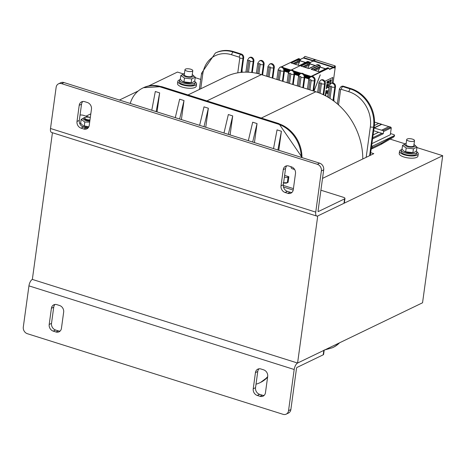 <?xml version="1.0" encoding="UTF-8"?>
<svg xmlns="http://www.w3.org/2000/svg" width="466" height="466" viewBox="0 0 466 466"><rect width="100%" height="100%" fill="white"/><g stroke="black" fill="none" stroke-linecap="round" stroke-linejoin="round"><path stroke-width="0.7" d="M52.442 132.728L32.346 279.419L297.588 363.043L422.551 302.778L442.7 155.691L317.736 215.956L297.588 363.043A5.516 2.353 107.5 0 0 294.186 369.497L28.944 285.868A5.516 2.353 -72.5 0 1 32.346 279.419L297.588 363.043L323.818 350.397L323.212 354.812A3.151 1.06 7.8 0 0 323.614 354.381L324.185 350.216M322.524 178.391L373.808 153.658L370.668 152.667M283.293 185.41L293.423 188.602M148.765 85.901L177.459 72.061L183.249 73.89M195.207 77.659L200.724 79.401M390.106 139.107L404.966 143.79M416.924 147.565L442.7 155.691M86.035 116.156L90.818 113.85M119.442 100.044L138.198 90.998M378.573 132.268L373.103 134.907M371.909 143.615L390.327 134.732L391.277 127.818L390.7 127.119L382.982 130.591L374.111 128.022L381.712 124.358A0.786 0.338 107.5 0 0 381.607 124.253A0.786 0.338 107.5 0 0 381.468 124.271L378.747 123.414A0.786 0.338 -72.5 0 1 378.887 123.397A0.786 0.338 -72.5 0 1 378.986 123.484M371.6 145.887L372.503 146.155L394.253 135.664A2.365 0.798 7.8 0 0 394.556 135.338A2.365 0.798 7.8 0 0 393.368 134.458L390.491 133.556M317.649 92.35L319 82.494L320.62 80.239L321.313 79.902A3.076 2.58 64.3 0 1 324.155 80.455A3.076 2.58 64.3 0 1 325.303 83.507L323.742 94.901M283.019 81.399L284.493 70.646A3.076 2.58 -115.7 0 0 283.351 67.593A3.076 2.58 -115.7 0 0 280.503 67.04L279.81 67.372L278.19 69.626A2.365 0.798 7.8 0 0 279.379 70.506L278.097 79.849M272.82 78.183L274.293 67.424A3.076 2.58 -115.7 0 0 273.152 64.372A3.076 2.58 -115.7 0 0 270.303 63.825L269.61 64.157L267.991 66.411A2.365 0.798 7.8 0 0 269.173 67.29L267.898 76.634M293.225 84.614L294.693 73.861A3.076 2.58 -115.7 0 0 293.551 70.809A3.076 2.58 -115.7 0 0 290.708 70.255L290.015 70.587A3.076 2.58 -115.7 0 1 292.858 71.141A3.076 2.58 -115.7 0 1 293.999 74.193A2.365 0.798 -172.2 0 1 290.801 74.111A0.711 0.594 -115.7 0 0 289.578 73.721L288.303 83.064M262.614 74.968L264.088 64.209A3.076 2.58 -115.7 0 0 262.946 61.157A3.076 2.58 -115.7 0 0 260.104 60.603L259.411 60.941L257.791 63.195A2.365 0.798 7.8 0 0 258.974 64.075L257.675 73.552M241.691 72.329L243.689 57.778A3.076 2.58 -115.7 0 0 241.429 54.073L233.81 51.674A31.531 26.475 -115.7 0 0 216.084 52.687L215.385 53.025A31.531 26.475 -115.7 0 1 233.117 52.006A2.365 1.008 107.5 0 0 231.654 54.772A29.166 24.488 -115.7 0 0 202.762 74.047L200.747 88.796M343.442 86.239L342.749 86.571A3.076 2.58 64.3 0 0 341.019 86.67L341.718 86.338A3.076 2.58 64.3 0 1 343.442 86.239L351.061 88.639A31.531 26.475 64.3 0 1 374.239 126.636L370.301 155.347M242.134 72.288L242.099 69.358M335.503 86.723L334.809 87.06A3.076 2.58 64.3 0 0 333.668 84.008A3.076 2.58 64.3 0 0 330.819 83.455L331.512 83.123A3.076 2.58 64.3 0 1 334.361 83.67A3.076 2.58 64.3 0 1 335.503 86.723L333.563 100.866M307.449 89.099L308.795 79.278L310.414 77.024L311.113 76.686A3.076 2.58 64.3 0 1 313.956 77.239A3.076 2.58 64.3 0 1 315.098 80.292L313.624 91.051M297.25 85.884L298.595 76.063L300.215 73.809L300.908 73.471A3.076 2.58 64.3 0 1 303.756 74.024A3.076 2.58 64.3 0 1 304.898 77.076L303.424 87.829M252.304 72.562L253.888 60.994A3.076 2.58 -115.7 0 0 252.747 57.941A3.076 2.58 -115.7 0 0 249.898 57.388L249.205 57.726A3.076 2.58 -115.7 0 1 252.054 58.279A3.076 2.58 -115.7 0 1 253.195 61.331L251.663 72.486M372.555 138.909L383.262 133.748L383.565 131.54A0.786 0.664 -115.7 0 0 382.982 130.591M371.152 149.172L372.299 147.623L372.503 146.155M333.953 101.151L333.918 98.303M130.235 103.446A31.531 26.475 -115.7 0 1 142.8 88.033A31.531 26.475 -115.7 0 1 160.531 87.014L277.783 123.979A31.531 26.475 64.3 0 1 301.252 157.362M267.67 376.58A31.531 26.475 64.3 0 1 259.929 382.726A31.531 26.475 64.3 0 1 256.026 384.176M273.525 148.619L277.043 129.886L281.394 131.261L278.79 150.279M284.621 175.391L288.862 176.73L288.087 177.103A3.151 1.06 -172.2 0 1 284.382 177.138M283.59 182.911A2.837 0.955 -172.2 0 0 287.009 182.899L288.093 182.317L288.862 176.73M151.782 110.238L155.306 91.505L159.657 92.88L157.048 111.898M175.292 117.648L179.649 99.182L184.006 100.551L181.396 119.576M199.64 125.325L203.997 106.86L208.354 108.229L205.745 127.253M223.983 133.002L228.346 114.531L232.703 115.906L230.093 134.93M248.331 140.68L252.694 122.209L257.046 123.583L254.442 142.608M339.551 342.807A31.531 26.475 64.3 0 1 333.207 347.38L332.514 347.718A31.531 26.475 64.3 0 0 338.858 343.145M371.268 149.12L381.188 144.332L382.062 142.916L372.299 147.623M291.075 166.741A1.579 1.322 64.3 0 0 292.217 168.733L294.64 169.502M277.876 149.994L281.394 131.261M156.139 111.613L159.657 92.88M179.643 119.022L184.006 100.551M203.992 126.7L208.354 108.229M228.34 134.377L232.703 115.906M252.689 142.054L257.046 123.583M378.736 123.42L374.53 122.092M388.935 126.636L381.712 124.358M381.625 130.16L388.953 126.63A0.786 0.338 -72.5 0 1 389.087 126.612A0.786 0.338 -72.5 0 1 389.192 126.705M374.367 125.523L378.747 123.414M381.468 124.271L374.082 127.783M383.262 133.748L373.674 130.725M381.899 133.317L372.713 137.75M362.787 158.97A63.067 52.949 -115.7 0 0 315.843 91.75L261.438 74.595A63.067 52.949 -115.7 0 0 225.981 76.622L187.996 94.942M343.966 203.31A3.151 1.06 7.8 0 0 344.368 202.879L344.974 198.464A3.151 1.06 -172.2 0 1 344.572 198.895L343.966 203.31L317.736 215.956A5.516 2.353 107.5 0 1 316.787 216.073A5.516 2.353 107.5 0 1 315.744 212.112L321.389 170.929A5.516 4.631 -115.7 0 0 317.329 164.277L61.611 83.653A5.516 4.631 -115.7 0 0 58.506 83.833A5.516 4.631 -115.7 0 0 56.141 87.299L50.503 128.488L315.744 212.112M320.905 190.204L343.39 197.293A3.151 1.06 -172.2 0 1 344.974 198.464M321.389 170.929L323.701 169.81L318.057 210.993A0.786 0.338 107.5 0 0 318.208 211.564A0.786 0.338 107.5 0 0 318.342 211.547L344.572 198.895M293.207 190.087L283.497 187.023M89.985 119.954A3.944 1.328 -172.2 0 1 84.713 117.997A3.944 1.328 -172.2 0 1 90.311 117.531L83.589 115.382A3.151 1.06 -172.2 0 0 80.041 115.061M316.787 216.073L51.54 132.449A5.516 2.353 -72.5 0 1 50.503 128.488M81.055 128.144A5.516 4.631 64.3 0 1 77.001 121.498L79.214 105.316A5.516 4.631 64.3 0 1 81.579 101.85A5.516 4.631 64.3 0 1 84.684 101.67L87.404 102.526A5.516 4.631 64.3 0 1 91.458 109.178L89.239 125.354A5.516 4.631 64.3 0 1 86.88 128.826A5.516 4.631 64.3 0 1 83.775 129.006L81.055 128.144L83.367 127.032L86.088 127.888A5.516 4.631 -115.7 0 0 87.94 128.074M285.087 192.475A5.516 4.631 64.3 0 1 281.033 185.823L283.252 169.647A5.516 4.631 64.3 0 1 285.611 166.176A5.516 4.631 64.3 0 1 288.716 165.995L291.436 166.857A5.516 4.631 64.3 0 1 295.491 173.503L293.277 189.685A5.516 4.631 64.3 0 1 290.912 193.151A5.516 4.631 64.3 0 1 287.807 193.332L285.087 192.475L287.406 191.357L290.126 192.213A5.516 4.631 -115.7 0 0 291.972 192.4M286.864 165.814A5.516 4.631 -115.7 0 0 285.565 168.529L283.345 184.711A5.516 4.631 -115.7 0 0 287.406 191.357M82.831 101.483A5.516 4.631 -115.7 0 0 81.533 104.203L79.313 120.379A5.516 4.631 -115.7 0 0 83.367 127.032M323.701 169.81A5.516 4.631 -115.7 0 0 319.647 163.164L63.924 82.54A5.516 4.631 -115.7 0 0 60.819 82.715L58.506 83.833M28.944 285.868L23.3 327.056A5.516 4.631 -115.7 0 0 27.354 333.703L283.078 414.326A5.516 4.631 -115.7 0 0 286.182 414.152L288.495 413.033A5.516 4.631 -115.7 0 0 290.86 409.567L296.498 368.379A0.786 0.338 -72.5 0 1 296.988 367.458L323.212 354.812M324.22 349.966A3.151 1.06 -172.2 0 1 323.818 350.397M286.182 414.152A5.516 4.631 -115.7 0 0 288.541 410.68L294.186 369.497M263.634 369.835A5.516 4.631 64.3 0 1 267.688 376.487L265.469 392.663A5.516 4.631 64.3 0 1 263.109 396.135A5.516 4.631 64.3 0 1 260.005 396.31L257.284 395.453A5.516 4.631 64.3 0 1 253.23 388.807L255.444 372.625A5.516 4.631 64.3 0 1 257.809 369.159A5.516 4.631 64.3 0 1 260.908 368.979L263.634 369.835M59.596 305.51A5.516 4.631 64.3 0 1 63.656 312.156L61.436 328.338A5.516 4.631 64.3 0 1 59.071 331.809A5.516 4.631 64.3 0 1 55.972 331.984L53.252 331.128A5.516 4.631 64.3 0 1 49.192 324.476L51.411 308.3A5.516 4.631 64.3 0 1 53.776 304.828A5.516 4.631 64.3 0 1 56.875 304.653L59.596 305.51M55.023 304.467A5.516 4.631 -115.7 0 0 53.724 307.181L51.51 323.363A5.516 4.631 -115.7 0 0 55.565 330.01L58.285 330.872A5.516 4.631 -115.7 0 0 60.137 331.052M259.061 368.792A5.516 4.631 -115.7 0 0 257.756 371.513L255.543 387.689A5.516 4.631 -115.7 0 0 259.597 394.341L262.317 395.197A5.516 4.631 -115.7 0 0 264.17 395.384M195.184 81.964A9.46 3.186 -172.2 0 1 196.553 83.956L196.25 86.163A9.46 3.186 -172.2 0 1 182.253 87.107A9.46 3.186 -172.2 0 1 177.505 83.595L177.808 81.387A9.46 3.186 -172.2 0 1 179.66 79.837M196.553 83.956A9.46 3.186 -172.2 0 1 182.55 84.905A9.46 3.186 -172.2 0 1 177.808 81.387M416.901 151.869A9.46 3.186 -172.2 0 1 418.27 153.856L417.967 156.063A9.46 3.186 -172.2 0 1 403.964 157.013A9.46 3.186 -172.2 0 1 399.222 153.495L399.525 151.287A9.46 3.186 -172.2 0 1 401.377 149.743M418.27 153.856A9.46 3.186 -172.2 0 1 404.267 154.805A9.46 3.186 -172.2 0 1 399.525 151.287M80.641 123.146A7.881 2.656 7.8 0 0 79.925 123.95M81.672 126.123A7.881 2.656 7.8 0 0 88.126 127.876M402.036 149.103A7.881 2.656 7.8 0 0 401.29 150.035L401.086 151.502A7.881 2.656 7.8 0 0 408.536 155.201A7.881 2.656 7.8 0 0 416.709 153.646L416.907 152.172A7.881 2.656 7.8 0 0 416.377 151.007M401.29 150.035A7.881 2.656 7.8 0 0 408.74 153.733A7.881 2.656 7.8 0 0 416.907 152.172M180.319 79.197A7.881 2.656 7.8 0 0 179.573 80.129L179.369 81.602A7.881 2.656 7.8 0 0 186.819 85.301A7.881 2.656 7.8 0 0 194.992 83.74L195.19 82.272A7.881 2.656 7.8 0 0 194.66 81.101M179.573 80.129A7.881 2.656 7.8 0 0 187.023 83.828A7.881 2.656 7.8 0 0 195.19 82.272M412.538 139.142A3.944 1.328 -172.2 0 1 414.513 140.604A3.944 1.328 -172.2 0 1 410.43 141.384A3.944 1.328 -172.2 0 1 406.702 139.538A3.944 1.328 -172.2 0 1 412.538 139.142M190.821 69.236A3.944 1.328 -172.2 0 1 192.796 70.704A3.944 1.328 -172.2 0 1 188.713 71.484A3.944 1.328 -172.2 0 1 184.99 69.632A3.944 1.328 -172.2 0 1 190.821 69.236M184.286 74.776A3.944 1.328 7.8 0 0 185.008 75.713A3.944 1.328 7.8 0 0 191.142 76.552A3.944 1.328 7.8 0 0 192.091 75.847L192.796 70.704M184.449 73.57A5.359 1.806 7.8 0 0 184.169 73.64A5.359 1.806 7.8 0 0 184.402 76.133A5.359 1.806 7.8 0 0 191.613 77.123A5.359 1.806 7.8 0 0 192.51 74.781A5.359 1.806 7.8 0 0 192.26 74.642M192.283 82.639L191.398 82.878A5.359 1.806 -172.2 0 1 183.062 81.736L182.346 81.311L183.959 81.882L191.182 82.738L192.283 82.639L194.747 81.02L195.266 77.21L191.707 78.929L184.484 78.072L180.825 75.498L184.169 73.64M192.51 74.781L195.266 77.21M180.825 75.498L180.301 79.307L182.346 81.311M184.484 78.072L183.959 81.882M191.707 78.929L191.182 82.738M406.702 139.538L405.997 144.687A3.944 1.328 7.8 0 0 406.725 145.613A3.944 1.328 7.8 0 0 412.859 146.452A3.944 1.328 7.8 0 0 413.808 145.747M406.166 143.47A5.359 1.806 7.8 0 0 405.886 143.54A5.359 1.806 7.8 0 0 406.119 146.039A5.359 1.806 7.8 0 0 413.33 147.029A5.359 1.806 7.8 0 0 414.227 144.681A5.359 1.806 7.8 0 0 413.977 144.542M414 152.539L413.115 152.784A5.359 1.806 -172.2 0 1 404.779 151.636L404.063 151.211L405.676 151.788L412.899 152.644L414 152.539L416.464 150.926L416.983 147.11L413.424 148.829L406.201 147.972L402.542 145.398L405.886 143.54M414.227 144.681L416.983 147.11M402.542 145.398L402.018 149.213L404.063 151.211M406.201 147.972L405.676 151.788M413.424 148.829L412.899 152.644M84.713 117.997L84.608 118.737A3.944 1.328 7.8 0 0 85.336 119.663A3.944 1.328 7.8 0 0 89.88 120.688M85.278 117.432A5.359 1.806 7.8 0 0 84.497 117.589A5.359 1.806 7.8 0 0 83.985 119.675A5.359 1.806 7.8 0 0 89.81 121.189M88.697 127.061A5.359 1.806 -172.2 0 1 83.385 125.686L88.796 126.863M89.682 122.127L84.812 122.022L81.148 119.447L84.497 117.589M81.148 119.447L80.63 123.263L82.674 125.261M84.812 122.022L84.288 125.837M333.091 82.977L335.322 66.69A2.208 0.944 107.5 0 0 335.351 66.411L335.136 65.892L333.93 67.156A2.208 0.944 107.5 0 0 333.941 67.419L333.65 67.949L333.516 67.558L329.846 69.329A1.812 0.775 -72.5 0 1 329.287 69.137L328.938 68.461A1.34 0.571 107.5 0 0 328.524 68.321L311.434 76.564M334.605 66.422L335.112 66.586A1.736 0.74 -72.5 0 1 335.095 66.801L334.885 67.791L334.402 68.024L334.378 67.64A1.736 0.74 -72.5 0 1 334.169 67.04L334.99 66.341M334.885 67.791L334.372 67.634M313.903 91.138L320.264 74.845L314.002 91.167M304.822 77.641L308.871 78.917M294.617 74.426L298.665 75.702M313.536 61.063L333.941 67.419M335.136 65.892L314.713 59.456L313.962 59.776L313.525 60.72A2.208 0.944 107.5 0 0 313.536 60.982M332.013 82.948L332.765 77.467L324.837 81.294M313.525 60.731L333.924 67.162M313.181 60.994L313.525 61.256M333.516 67.558L313.303 60.988L309.82 62.671L313.303 60.988L303.325 57.994M309.884 62.805L310.292 62.933L310.059 63.207L302.883 66.667M303.407 66.836L309.756 63.772L307.944 68.263M320.148 66.149L320.48 66.149L320.247 66.428L313.082 69.888M313.612 70.051L319.956 66.993L318.144 71.479M307.187 63.149L307.012 62.863L307.187 63.149L300.995 66.09L308.661 68.508L317.329 64.611L319.513 65.129L320.119 66.259A1.812 0.74 110.5 0 0 320.247 66.428M309.261 62.357L307.152 63.37M311.358 69.358L319.018 71.776M319.443 71.799L325.559 68.892M318.994 71.747L311.282 69.335M304.764 67.261L309.418 65.019M314.964 70.477L319.618 68.234M331.984 82.954L332.736 77.484M330.05 81.3L330.184 80.303L330.912 79.715L331.25 79.954L330.965 81.014L330.988 79.936M330.837 81.113L331 79.936L330.347 80.315L330.231 81.154M330.54 81.597L329.928 82.01L329.957 82.843L330.015 81.923L330.662 81.748L329.957 82.843M330.522 82.913L329.707 83.286L330.522 82.913L330.382 83.717M329.59 84.13L330.085 83.915L329.619 84.136M330.19 83.81L330.347 83.338L330.213 83.816M330.26 83.21L329.712 83.478M329.078 80.997L328.419 81.317L329.246 80.536L329.072 81.276M329.246 80.536L328.419 81.317M328.938 81.643L328.868 82.098L328.961 81.637L328.303 82.162L329.008 81.515L328.868 82.098M328.577 81.655L328.39 82.348M329.008 81.515L328.478 82.232M329.019 82.214L328.204 82.686L329.019 82.214L328.629 82.505L328.926 82.872L328.157 83.245L328.594 82.639L328.233 82.698M328.483 82.575L328.157 83.245M328.14 84.73L328.245 84.165L328.728 84.346L328.146 84.899M328.344 84.119L327.942 84.829M328.472 85.103L328.052 85.132M327.918 85.558L327.715 86.251L327.837 85.598L328.314 85.884L328.454 85.435L328.25 85.872M327.895 85.721L328.192 85.994L327.895 85.709L327.744 86.262M328.373 86.921L327.575 87.282L328.373 86.921L328.285 87.579L328.262 87.078L327.982 87.66L327.947 87.229L327.586 87.404M328.233 87.09L328.186 87.631M327.918 87.241L327.883 87.707M327.254 91.202L327.359 90.637L327.843 90.818L327.26 91.371M327.458 90.59L327.056 91.301M327.534 91.377L326.981 91.621L327.534 91.377L327.394 92.047L326.916 92.309L327.435 91.627L326.957 92.018M327.394 91.837L326.916 92.309M327.435 91.546L326.998 91.72M327.417 92.204L326.87 92.449L327.417 92.204L326.8 93.136M327.289 92.693L326.841 92.845L327.295 92.35L326.841 92.845M327.283 92.355L326.882 92.548M327.86 81.206L327.074 81.69M327.825 81.468L327.027 81.83L326.963 82.499L327.05 81.841L327.825 81.468L327.732 82.127L327.709 81.626L327.336 82.255L327.138 81.9L326.963 82.499M327.68 81.637L327.633 82.173M327.371 81.789L327.336 82.255M326.852 83.099L327.202 82.523L326.882 83.105M327.592 82.389L327.179 82.511L327.645 82.43L327.417 83.088M327.499 82.499L326.963 83.292M326.876 84.346L326.753 84.94L326.876 84.346L326.812 84.841L327.196 84.154L327.423 84.393L326.753 84.94M327.336 84.125L326.765 84.824M326.718 85.657L326.823 85.092L327.301 85.272L326.718 85.826M326.922 85.045L326.515 85.756M327.243 85.715L327.056 86.297L326.404 86.373L327.085 86.303L327.243 85.715L327.149 86.373L326.433 86.379M326.724 86.723L326.602 87.02M327.074 86.926L326.893 87.509L326.235 87.585L326.916 87.521L327.074 86.926L326.986 87.591L326.264 87.591M326.555 87.934L326.439 88.231M326.095 88.616L326.794 88.196L326.124 88.622M326.497 90.387L326.223 91.033M326.171 90.526L325.81 91.173L326.212 90.573M326.381 91.214L325.769 91.988M326.06 92.035L325.635 92.786L326.083 92.041M326.287 92.699L325.425 93.503L326.287 92.699L325.565 93.392L326.183 93.433L325.454 93.515M326.2 93.328L325.577 93.381M325.967 93.899L325.548 93.928M325.513 94.307L325.396 94.872M325.926 94.225L325.332 94.965M325.303 95.163L325.14 95.606L325.221 95.204L325.705 95.489L325.95 95.146L325.239 95.658M325.816 95.035L325.635 95.478M325.28 95.326L325.583 95.6M327.266 93.171L327.155 93.515L327.429 93.322M330.435 81.783L330.05 82.657M328.326 84.253L328.285 84.562M327.441 90.719L327.4 91.01M327.295 84.224L327.045 84.696M326.078 90.62L325.944 91.109M326.421 90.486L326.27 90.922M326.322 91.324L325.804 91.872M326.212 92.128L325.693 92.676M330.05 81.014L330.068 80.67M330.569 79.902L330.912 79.715M328.483 85.319L328.192 85.994M326.794 88.196L326.107 88.732M326.183 90.998L325.874 91.214M326.27 92.018L325.635 92.786M327.551 93.049L327.382 93.381M334.932 67.424L334.186 67.191M284.417 71.211L288.466 72.486M303.745 57.976L303.745 57.895A2.208 0.944 107.5 0 1 303.727 57.644L313.933 60.86A2.208 0.944 107.5 0 0 313.944 61.11L313.944 61.192M315.36 60.108L315.138 59.59L313.933 60.848M315.138 59.59L304.939 56.374L303.733 57.633M300.092 59.718L300.494 59.846L300.261 60.12L293.085 63.58M293.615 63.749L299.964 60.685L298.147 65.176M297.39 60.062L297.221 59.776L297.39 60.062L291.279 63.009M299.312 59.007L299.323 59.619L297.36 60.283M291.273 63.027L299.026 65.467M299.446 65.496L305.568 62.59M294.966 64.174L299.621 61.931M327.656 96.986L329.2 85.709A2.365 0.798 -172.2 0 0 330.388 86.589L328.862 97.703M325.303 83.507L324.604 83.845A2.365 0.798 -172.2 0 1 321.406 83.758L320.107 93.282M320.62 80.239A3.076 2.58 64.3 0 1 323.462 80.793A3.076 2.58 64.3 0 1 324.604 83.845L323.13 94.61M284.493 70.646L283.8 70.978A3.076 2.58 -115.7 0 0 282.658 67.925A3.076 2.58 -115.7 0 0 279.81 67.372M274.293 67.424L273.6 67.762A3.076 2.58 -115.7 0 0 272.453 64.71A3.076 2.58 -115.7 0 0 269.61 64.157M294.693 73.861L293.999 74.193L292.601 84.422M243.689 57.778L242.99 58.11A2.365 0.798 7.8 0 1 239.798 58.029A0.711 0.594 -115.7 0 0 239.274 57.172A2.365 1.008 -72.5 0 1 240.736 54.411L233.117 52.006L233.81 51.674M239.274 57.172L231.654 54.772M241.039 72.387L242.99 58.11A3.076 2.58 -115.7 0 0 240.736 54.411L241.429 54.073M239.798 58.029L237.765 72.842M253.888 60.994L253.195 61.331A2.365 0.798 7.8 0 1 249.997 61.244A0.711 0.594 -115.7 0 0 248.774 60.86A2.365 0.798 -172.2 0 1 247.586 59.98L249.205 57.726M248.774 60.86L247.225 72.16M287.05 82.668L288.396 72.847A2.365 0.798 7.8 0 0 289.578 73.721M282.396 81.201L283.8 70.978A2.365 0.798 -172.2 0 1 280.602 70.89A0.711 0.594 -115.7 0 0 279.379 70.506M272.196 77.985L273.6 67.762A2.365 0.798 -172.2 0 1 270.402 67.675A0.711 0.594 -115.7 0 0 269.173 67.29M264.088 64.209L263.395 64.547A3.076 2.58 -115.7 0 0 262.253 61.495A3.076 2.58 -115.7 0 0 259.411 60.941M261.997 74.77L263.395 64.547A2.365 0.798 -172.2 0 1 260.197 64.459A0.711 0.594 -115.7 0 0 258.974 64.075M338.52 104.897L340.588 89.804A0.711 0.594 64.3 0 1 341.293 89.338A2.365 1.008 -72.5 0 1 342.749 86.571L350.368 88.971L351.061 88.639M319 82.494A2.365 0.798 7.8 0 0 320.183 83.373L318.89 92.804M310.414 77.024A3.076 2.58 64.3 0 1 313.263 77.577A3.076 2.58 64.3 0 1 314.404 80.63L313.006 90.853M315.098 80.292L314.404 80.63A2.365 0.798 -172.2 0 1 311.206 80.542L309.925 89.88M308.795 79.278A2.365 0.798 7.8 0 0 309.983 80.158L308.702 89.495M300.215 73.809A3.076 2.58 64.3 0 1 303.063 74.356A3.076 2.58 64.3 0 1 304.205 77.408L302.801 87.637M309.075 78.37L304.898 77.053L304.205 77.408A2.365 0.798 -172.2 0 1 301.007 77.327L299.725 86.664M298.595 76.063A2.365 0.798 7.8 0 0 299.784 76.942L298.502 86.28M290.801 74.111L289.526 83.449M280.602 70.89L279.32 80.234M270.402 67.675L269.121 77.018M260.197 64.459L258.91 73.861M330.388 86.589A0.711 0.594 64.3 0 1 331.611 86.973A2.365 0.798 7.8 0 0 334.809 87.06L332.974 100.435M320.183 83.373A0.711 0.594 64.3 0 1 321.406 83.758M309.983 80.158A0.711 0.594 64.3 0 1 311.206 80.542M299.784 76.942A0.711 0.594 64.3 0 1 301.007 77.327M331.611 86.973L330.039 98.437M340.588 89.804A2.365 0.798 -172.2 0 1 339.399 88.924L337.355 103.877M341.293 89.338L348.906 91.738A29.166 24.488 64.3 0 1 370.342 126.886L366.171 157.339M374.239 126.636L373.54 126.968A31.531 26.475 64.3 0 0 350.368 88.971A2.365 1.008 107.5 0 0 348.906 91.738M391.277 127.818L383.565 131.54M249.997 61.244L248.495 72.213M199.343 89.472L201.58 73.168A2.365 0.798 7.8 0 0 202.762 74.047M277.783 123.979L278.476 123.647L161.224 86.682A2.365 1.008 -72.5 0 1 161.632 86.629L143.499 87.695A31.531 26.475 64.3 0 1 161.224 86.682L160.531 87.014M370.342 126.886A2.365 0.798 -172.2 0 0 373.54 126.968L369.608 155.685M394.253 135.664L382.062 142.916M381.194 144.326L393.391 137.185A2.365 1.934 -120.3 0 0 394.236 135.787A2.365 0.798 -172.2 0 0 394.539 135.466L394.556 135.338M394.539 135.402A2.365 0.798 -172.2 0 1 394.539 135.466A2.365 2.365 0 0 1 393.391 137.185M301.945 157.584A31.531 26.475 -115.7 0 0 278.476 123.647A2.365 1.008 -72.5 0 1 278.884 123.595L302.242 157.677M267.583 377.227L260.622 382.388A31.531 26.475 -115.7 0 0 267.595 377.145M288.093 182.317L287.324 182.689L288.087 177.103M283.118 182.806L287.324 182.689A3.151 1.06 -172.2 0 1 283.619 182.73M390.31 127.055L388.953 126.63M261.438 74.595L206.892 100.901M315.843 91.75L261.304 118.055M281.033 185.823L283.345 184.711M287.807 193.332L290.126 192.213M283.252 169.647L285.565 168.529M77.001 121.498L79.313 120.379M83.775 129.006L86.088 127.888M79.214 105.316L81.533 104.203M317.329 164.277L319.647 163.164M61.611 83.653L63.924 82.54M288.541 410.68L290.86 409.567M51.411 308.3L53.724 307.181M49.192 324.476L51.51 323.363M53.252 331.128L55.565 330.01M55.972 331.984L58.285 330.872M255.444 372.625L257.756 371.513M253.23 388.807L255.543 387.689M257.284 395.453L259.597 394.341M260.005 396.31L262.317 395.197M294.361 71.886L300.302 73.762M304.56 75.108L310.507 76.977M303.896 74.158L311.008 76.401L310.81 76.768L304.35 74.729M300.692 73.576L294.151 71.514M298.869 75.148L294.698 73.838M335.095 66.801L334.396 66.58M333.301 67.296L329.672 69.044A1.579 0.67 -72.5 0 1 329.404 69.079A1.579 0.67 -72.5 0 1 329.311 69.032M315.383 65.549L309.756 63.772M320.107 66.026L320.48 66.149M325.449 68.723L319.956 66.993M329.27 68.916L329.846 69.329M309.931 62.922A1.579 0.67 107.5 0 0 310.018 62.968A1.579 0.67 107.5 0 0 310.292 62.933M309.803 62.764L309.907 63.027A1.812 0.775 107.5 0 0 310.059 63.207M309.238 62.176A1.34 0.571 -72.5 0 1 309.552 62.351L309.907 63.027M307.245 63.248L309.028 62.054L308.358 61.728A1.579 0.67 -72.5 0 1 308.626 61.698A1.579 0.67 107.5 0 0 308.358 61.728L291.011 70.098L308.358 61.728L307.397 61.541L299.632 65.45M300.855 65.834L307.012 62.863M293.691 70.943L301.281 73.331M328.938 68.461L328.839 68.199A1.579 0.67 107.5 0 0 328.623 68.001A1.579 0.67 107.5 0 0 328.349 68.036L311.008 76.401L311.183 76.657M328.524 68.321L327.394 67.844L325.35 68.904L328.012 67.809A1.579 0.67 107.5 0 0 327.738 67.844L327.709 67.855M319.624 71.752L325.577 68.828M311.137 69.073L319.245 65.164L319.81 65.595M307.199 63.539L309.249 62.508L308.941 61.937M308.014 61.506A1.579 0.67 107.5 0 0 307.741 61.535L309.238 61.891A1.579 0.67 -72.5 0 1 309.453 62.089L309.238 61.891A1.579 0.67 -72.5 0 0 308.97 61.926L309.121 62.077M310.018 62.968L309.552 62.351M308.224 61.739L308.527 62.013M327.097 67.989L327.458 67.861M311.364 69.341L319.414 65.461M317.241 64.71L309.226 68.519L301.036 66.09M315.214 65.63L309.686 63.889M304.671 75.346L310.257 77.106L304.659 75.317M300.081 73.873L294.46 72.102M294.722 73.412L299.079 74.787M304.927 76.628L309.284 78.003M309.43 77.805L304.915 76.383M299.23 74.589L294.716 73.162M294.646 72.713L299.545 74.257M304.851 75.929L309.744 77.472M325.373 68.828L319.886 67.104M309.115 62.223L308.941 62.718M307.234 63.318L309.261 62.438M334.192 66.865L335.048 67.133M303.745 57.895L313.944 61.11M291.064 70.121L283.491 67.721M288.67 71.933L284.499 70.622M290.487 70.36L283.951 68.298M284.161 68.671L290.102 70.547M281.598 66.824L298.56 58.64A1.579 0.67 -72.5 0 1 298.834 58.611L299.329 58.99M298.339 58.751L281.487 66.819M300.022 59.584L303.512 57.901M305.451 62.421L299.964 60.685M300.133 59.834A1.579 0.67 107.5 0 0 300.226 59.881A1.579 0.67 107.5 0 0 300.494 59.846M300.011 59.677L300.11 59.939A1.812 0.775 107.5 0 0 300.261 60.12M299.44 59.089A1.34 0.571 -72.5 0 1 299.76 59.264L300.11 59.939M297.442 60.231L299.172 58.833A1.579 0.67 -72.5 0 1 299.446 58.803A1.579 0.67 -72.5 0 1 299.661 59.001L299.76 59.264M297.407 60.452L299.469 59.351L297.448 60.161M299.318 59.135L299.143 59.631M307.1 61.687L307.56 61.57M307.467 61.559L305.364 62.625M291.064 62.747L297.221 59.776M298.956 65.45L291.203 63.003M305.376 62.526L299.894 60.796M284.254 68.886L289.875 70.657M289.339 71.042L284.446 69.498M289.025 71.374L284.51 69.947M288.879 71.572L284.522 70.197M256.411 73.267L257.791 63.195M245.92 72.143L247.586 59.98M288.396 72.847L290.015 70.587M276.845 79.453L278.19 69.626M266.645 76.238L267.991 66.411M330.819 83.455L329.2 85.709M341.019 86.67L339.399 88.924M201.58 73.168L215.385 53.025M142.8 88.033L143.499 87.695M324.878 349.884L332.514 347.718M259.929 382.726L260.622 382.388M161.632 86.629L278.884 123.595M378.887 123.397L381.607 124.253M389.087 126.612L390.7 127.119M414.513 140.604L413.808 145.759M184.99 69.632L184.28 74.787M329.404 69.079L328.012 67.809M320.212 66.184L319.513 65.129L317.742 64.57M294.465 72.131L300.052 73.89M313.927 91.144L320.165 74.892M299.999 59.537L303.389 57.906M300.226 59.881L298.834 58.611M284.266 68.916L289.852 70.675"/></g></svg>
